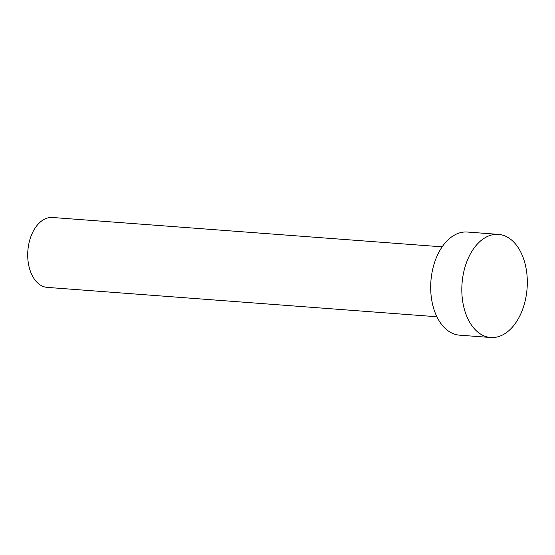 <?xml version="1.0" encoding="UTF-8"?>
<svg xmlns="http://www.w3.org/2000/svg" width="555" height="555" viewBox="0 0 555 555"><rect width="100%" height="100%" fill="white"/><g stroke="black" fill="none" stroke-linecap="round" stroke-linejoin="round"><path stroke-width="0.83" d="M436.889 316.752L47.272 287.393A35.048 22.103 -85.7 0 1 27.75 257.173A35.048 22.103 -85.7 0 1 44.462 219.211A35.048 22.103 -85.7 0 1 52.538 217.491L442.162 246.843M490.675 337.509L459.554 335.164A51.712 32.613 -85.7 0 1 430.749 290.584A51.712 32.613 -85.7 0 1 455.412 234.578A51.712 32.613 -85.7 0 1 467.324 232.032L498.452 234.376A51.712 32.613 -85.7 0 1 527.25 278.957A51.712 32.613 -85.7 0 1 502.594 334.963A51.712 32.613 -85.7 0 1 490.675 337.509A51.712 32.613 -85.7 0 1 461.878 292.929A51.712 32.613 -85.7 0 1 486.534 236.923A51.712 32.613 -85.7 0 1 498.452 234.376"/></g></svg>
